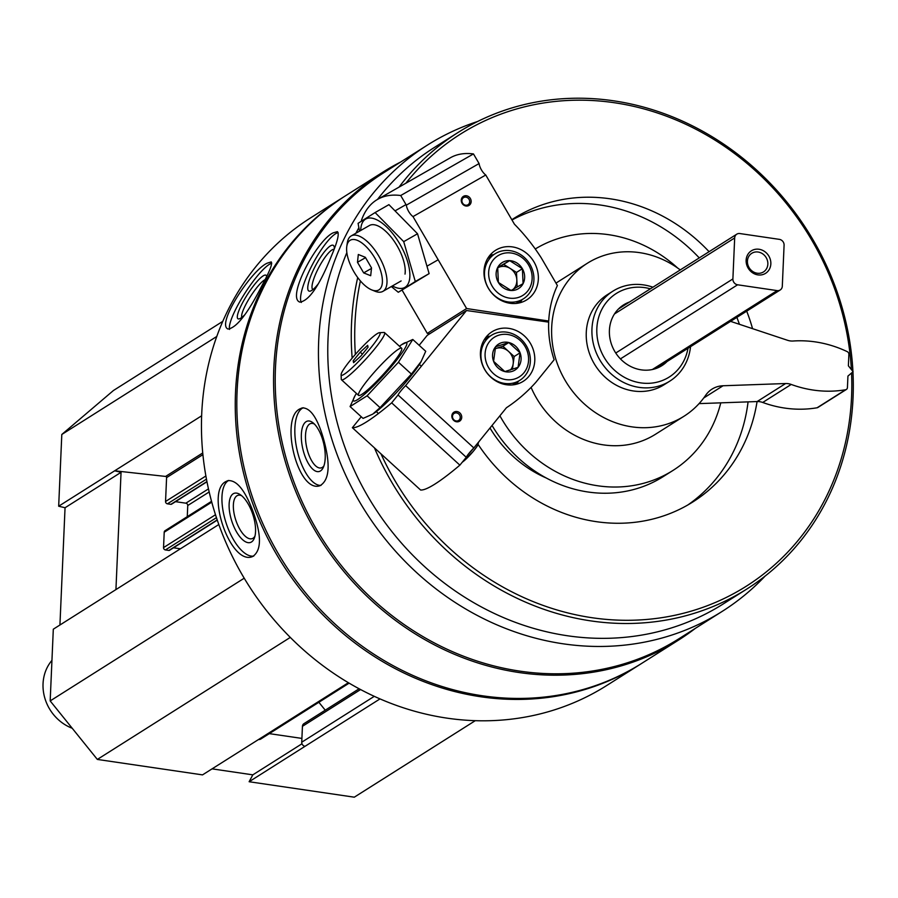 <?xml version="1.0" encoding="UTF-8"?>
<svg xmlns="http://www.w3.org/2000/svg" width="898" height="898" viewBox="0 0 898 898"><rect width="100%" height="100%" fill="white"/><g stroke="black" fill="none" stroke-linecap="round" stroke-linejoin="round"><path stroke-width="1.35" d="M212.051 768.856L252.821 774.851L249.128 781.731L354.295 797.188L475.278 720.679M218.809 524.522L53.308 629.195L50.176 700.923L97.343 759.427L202.521 774.884L258.59 739.481A3.727 3.356 57.7 0 0 260.746 739.043L349.131 683.142M222.76 321.372L113.451 390.495L61.805 434.475L58.673 506.214L65.049 507.74L59.93 624.997M359.11 688.766L303.906 723.687A3.727 3.356 57.7 0 0 302.435 726.325L301.739 742.208A3.727 3.356 57.7 0 0 305.039 746.305L249.128 781.731M477.601 121.499A275.832 248.117 57.7 0 0 427.347 145.139A275.832 248.117 57.7 0 0 365.071 510.872A275.832 248.117 57.7 0 0 722.205 611.381A275.832 248.117 57.7 0 0 765.096 576.101M427.347 145.139L384.12 172.472A275.832 248.117 57.7 0 0 321.843 538.205A275.832 248.117 57.7 0 0 678.978 638.714L722.205 611.381M331.227 256.424C337.446 241.91 339.5 233.648 337.401 231.65L333.237 232.818C317.073 239.833 286.26 297.653 299.842 302.098C309.002 300.897 319.464 285.665 331.227 256.424M323.291 438.067C317.32 417.772 310.304 407.714 302.256 407.894L300.033 408.826C279.401 418.098 297.665 493.429 319.901 485.739C329.566 480.183 330.7 464.288 323.291 438.067M345.315 195.91A276.752 248.959 57.7 0 0 344.529 196.415A276.752 248.959 57.7 0 0 282.028 563.383A276.752 248.959 57.7 0 0 640.375 664.228A276.752 248.959 57.7 0 0 641.161 663.734M344.529 196.415L310.73 217.787A276.752 248.959 57.7 0 0 248.241 584.755A276.752 248.959 57.7 0 0 606.577 685.601L640.375 664.228M262.328 284.857C269.681 271.353 272.644 263.698 271.218 261.913L267.166 263.193C251.429 270.141 216.036 324.257 227.991 329.027C236.544 327.938 247.994 313.222 262.328 284.857M252.495 510.075C244.582 489.522 236.331 479.723 227.722 480.677L226.105 481.44C204.856 491.262 230.618 566.47 252.72 556.491C261.756 550.351 261.688 534.871 252.495 510.075M400.587 162.055A276.752 248.959 57.7 0 0 382.84 172.18L346.1 195.416A276.752 248.959 57.7 0 0 283.611 562.395A276.752 248.959 57.7 0 0 641.947 663.229L678.686 639.993A276.752 248.959 57.7 0 0 695.434 628.308M382.84 172.18A276.752 248.959 57.7 0 0 320.35 539.159A276.752 248.959 57.7 0 0 678.686 639.993M852.932 371.469A270.107 242.976 57.7 0 0 613.637 100.812A270.107 242.976 57.7 0 0 457.913 132.578L434.43 147.429A270.107 242.976 57.7 0 0 377.497 199.435M358.841 227.778A270.107 242.976 57.7 0 0 355.889 233.244M346.841 252.596A270.107 242.976 57.7 0 0 421.892 564.135A270.107 242.976 57.7 0 0 723.159 603.995L746.653 589.144A270.107 242.976 57.7 0 0 852.943 371.817M457.913 132.578A270.107 242.976 57.7 0 0 399.06 187.098M357.707 277.561A270.107 242.976 57.7 0 0 352.162 358.122M374.444 447.866A270.107 242.976 57.7 0 0 746.653 589.144M851.371 369.538A267.447 240.585 57.7 0 0 614.513 102.754A267.447 240.585 57.7 0 0 405.896 183.192M360.401 280.939A267.447 240.585 57.7 0 0 355.372 354.407M380.943 453.804A267.447 240.585 57.7 0 0 665.957 616.993A267.447 240.585 57.7 0 0 851.551 373.007M709.083 251.687A167.657 150.808 57.7 0 0 610.314 198.828A167.657 150.808 57.7 0 0 513.656 218.54A167.657 150.808 57.7 0 0 511.826 219.718M478.174 444.51A167.657 150.808 57.7 0 0 692.874 501.937A167.657 150.808 57.7 0 0 757.07 401.552M752.546 328.657A167.657 150.808 57.7 0 0 746.698 311.168M489.994 428.009A114.428 102.933 57.7 0 0 546.388 478.062M492.048 425.461A130.401 117.301 57.7 0 0 663.139 476.658L672.961 470.451A130.401 117.301 57.7 0 0 720.768 402.843M677.698 268.064A130.401 117.301 57.7 0 0 608.743 234.704A130.401 117.301 57.7 0 0 535.264 248.982M499.894 415.796A130.401 117.301 57.7 0 0 672.961 470.451M699.261 257.906A167.657 150.808 57.7 0 0 600.493 205.047A167.657 150.808 57.7 0 0 511.983 219.988M687.89 504.934A167.657 150.808 57.7 0 0 748.068 401.877M739.424 324.29A167.657 150.808 57.7 0 0 736.876 317.376M667.079 361.512A35.92 32.317 -122.3 0 1 661.961 365.621A35.92 32.317 -122.3 0 1 641.251 369.853A35.92 32.317 -122.3 0 1 610.707 341.801A35.92 32.317 -122.3 0 1 623.56 304.905A35.92 32.317 -122.3 0 1 629.464 302.042M650.376 288.808A49.457 44.496 57.7 0 0 644.843 287.641A49.457 44.496 57.7 0 0 596.979 326.401A49.457 44.496 57.7 0 0 636.603 382.088A49.457 44.496 57.7 0 0 687.991 348.289M652.925 287.203A53.218 47.875 57.7 0 0 643.608 284.902A53.218 47.875 57.7 0 0 612.919 291.154A53.218 47.875 57.7 0 0 600.908 361.726A53.218 47.875 57.7 0 0 669.818 381.122A53.218 47.875 57.7 0 0 690.54 346.684M229.574 329.443A39.916 7.992 122.8 0 1 242.651 296.834A39.916 7.992 122.8 0 1 269.164 264.472A39.916 7.992 122.8 0 1 271.724 263.282M244.806 314.727A25.885 5.186 122.8 0 1 239.149 318.88A25.885 5.186 122.8 0 1 243.594 300.897A25.885 5.186 122.8 0 1 263.125 275.911A25.885 5.186 122.8 0 1 266.594 276.27A25.885 5.186 122.8 0 1 266.627 276.483M241.831 317.409A22.798 4.569 122.8 0 1 248.926 299A22.798 4.569 122.8 0 1 264.338 280.064A22.798 4.569 122.8 0 1 265.022 279.682M253.764 556.064A39.916 17.006 71.8 0 1 226.442 523.994A39.916 17.006 71.8 0 1 228.193 480.756A39.916 17.006 71.8 0 1 228.777 480.419M233.166 493.799A25.885 11.034 71.8 0 1 240.125 494.574A25.885 11.034 71.8 0 1 252.809 514.431A25.885 11.034 71.8 0 1 254.415 537.947A25.885 11.034 71.8 0 1 234.704 528.417A25.885 11.034 71.8 0 1 233.166 493.799M254.965 536.128A22.798 9.71 71.8 0 1 252.125 538.654A22.798 9.71 71.8 0 1 236.163 521.199A22.798 9.71 71.8 0 1 236.915 495.808A22.798 9.71 71.8 0 1 237.858 495.359A22.798 9.71 71.8 0 1 241.641 495.707M301.335 302.469A39.916 9.317 118.1 0 1 310.528 268.266A39.916 9.317 118.1 0 1 335.313 233.929A39.916 9.317 118.1 0 1 338.176 232.717M317.982 284.195A25.885 6.039 118.1 0 1 310.517 291.031A25.885 6.039 118.1 0 1 312.201 272.565A25.885 6.039 118.1 0 1 330.296 245.962A25.885 6.039 118.1 0 1 334.157 246.681A25.885 6.039 118.1 0 1 334.348 248.578M312.863 289.627A22.798 5.321 118.1 0 1 317.151 270.758A22.798 5.321 118.1 0 1 331.845 250.026A22.798 5.321 118.1 0 1 334.056 249.341M321.001 485.403A39.916 16.613 77.2 0 1 297.44 451.537A39.916 16.613 77.2 0 1 302.177 408.343A39.916 16.613 77.2 0 1 303.333 407.748M306.083 421.69A25.885 10.776 77.2 0 1 312.998 422.778A25.885 10.776 77.2 0 1 323.785 443.938A25.885 10.776 77.2 0 1 323.179 467.678A25.885 10.776 77.2 0 1 305.028 456.307A25.885 10.776 77.2 0 1 306.083 421.69M323.909 465.882A22.798 9.485 77.2 0 1 321.057 467.925A22.798 9.485 77.2 0 1 307.161 449.415A22.798 9.485 77.2 0 1 309.687 424.013A22.798 9.485 77.2 0 1 310.977 423.463A22.798 9.485 77.2 0 1 314.435 424.081M216.766 336.481L61.805 434.475M201.635 415.808L58.673 506.214M115.932 589.582L121.05 472.326L114.675 470.799L165.614 476.434A1.066 0.954 57.7 0 1 166.59 477.613L165.546 501.488A2.133 1.919 57.7 0 0 167.432 503.823L170.889 504.328A1.066 0.954 57.7 0 0 171.888 503.699M175.537 501.656L185.864 503.183A2.133 1.919 57.7 0 1 187.749 505.518L187.267 516.664M211.535 501.32L165.041 530.718A2.133 1.919 57.7 0 0 164.211 532.222L163.537 547.6A2.133 1.919 57.7 0 0 165.423 549.935L168.88 550.452A1.066 0.954 57.7 0 0 169.868 549.823M173.516 547.78L180.431 548.79M244.211 578.211L50.176 700.923M290.29 637.412L97.343 759.427M318.869 702.281L325.244 710.183M269.299 733.632L301.908 738.414M121.05 472.326L65.049 507.74M301.986 743.757L252.821 774.851M453.973 419.882A4.164 3.749 57.7 0 0 459.529 414.932A4.164 3.749 57.7 0 0 454.13 413.417A4.164 3.749 57.7 0 0 453.973 419.882M466.511 310.517L548.678 322.135A101.126 90.967 57.7 0 0 554.145 359.739L535.837 382.335A186.279 167.567 57.7 0 1 506.416 407.748L473.841 447.934A9.575 1.212 132.4 0 0 466.264 457.284L459.877 465.153A159.664 20.272 132.4 0 1 420.578 490.005L352.364 427.706A159.664 20.272 -47.6 0 0 391.663 402.854L398.05 394.985A9.575 1.212 -47.6 0 1 405.627 385.624L466.511 310.517L427.212 335.369L419.164 345.303M361.243 416.751L352.364 427.706M453.737 420.421A5.321 4.793 57.7 0 0 461.684 417.873A5.321 4.793 57.7 0 0 454.927 411.711A5.321 4.793 57.7 0 0 453.737 420.421M524.353 335.897A29.275 26.334 -122.3 0 1 523.253 381.302A29.275 26.334 -122.3 0 1 485.358 370.638A29.275 26.334 -122.3 0 1 491.958 331.822A29.275 26.334 -122.3 0 1 524.353 335.897M473.841 447.934L405.627 385.624M459.877 465.153L391.663 402.854M466.264 457.284L398.05 394.985M518.528 381.145A29.275 26.334 -122.3 0 1 516.328 384.265M486.312 336.806A29.275 26.334 -122.3 0 1 490.084 336.155M341.105 374.691L341.274 379.225A31.935 4.052 -47.6 0 0 341.476 379.775A31.935 4.052 -47.6 0 0 344.742 378.731A31.935 4.052 -47.6 0 0 370.582 353.778A31.935 4.052 -47.6 0 0 384.546 332.619A31.935 4.052 -47.6 0 0 383.985 332.462L379.45 332.698A28.669 3.637 -47.6 0 0 357.932 351.556A28.669 3.637 -47.6 0 0 341.105 374.691A28.669 3.637 -47.6 0 0 344.226 374.241A28.669 3.637 -47.6 0 0 368.573 350.489A28.669 3.637 -47.6 0 0 379.45 332.698M368.068 347.189L361.041 355.866L353.588 362.68L353.172 360.828L360.21 352.162L367.652 345.337L368.068 347.189M362.41 354.171L360.21 352.162M354.396 361.95L353.172 360.828M493.586 361.31L495.573 346.785L508.807 342.531L520.065 352.802L518.079 367.338L504.833 371.581L493.586 361.31A15.367 13.818 -122.3 0 1 495.573 346.785A15.367 13.818 -122.3 0 1 508.807 342.531A15.367 13.818 -122.3 0 1 520.065 352.802A15.367 13.818 -122.3 0 1 518.079 367.338A15.367 13.818 -122.3 0 1 504.833 371.581A15.367 13.818 -122.3 0 1 493.586 361.31M523.972 372.726A23.415 21.069 -122.3 0 1 486.649 363.533A23.415 21.069 -122.3 0 1 509.851 334.909A23.415 21.069 -122.3 0 1 523.972 372.726M525.139 375.6A26.614 23.943 -122.3 0 1 519.863 380.292A26.614 23.943 -122.3 0 1 485.414 370.593A26.614 23.943 -122.3 0 1 491.419 335.313A26.614 23.943 -122.3 0 1 523.568 341.846A26.614 23.943 -122.3 0 1 525.139 375.6M494.978 348.907A13.302 11.966 -122.3 0 1 496.291 348.379A13.302 11.966 -122.3 0 1 508.537 351.399L502.914 346.258L495 348.794M508.537 351.399A13.302 11.966 -122.3 0 1 513.173 363.802L514.172 356.528L508.537 351.399M512.41 369.37L513.173 363.802A13.302 11.966 -122.3 0 1 510.367 370.043M514.172 356.528L520.065 352.802M502.914 346.258L508.807 342.531M373.905 413.361A39.389 5.006 -47.6 0 0 374.14 413.215A39.389 5.006 -47.6 0 0 399.397 389.418A39.389 5.006 -47.6 0 0 420.803 362.119A39.389 5.006 -47.6 0 0 421.005 361.737M412.777 339.466L425.731 351.298L421.151 361.49L411.407 374.084L380.056 407.636L372.76 414.124L363.05 418.401L350.085 406.558L367.102 395.805L398.443 362.253L412.777 339.466L401.675 344.652A39.389 5.006 -47.6 0 0 399.487 346.258M356.416 393.414A39.389 5.006 -47.6 0 0 355.013 395.749A39.389 5.006 -47.6 0 0 357.584 399.61A39.389 5.006 -47.6 0 0 395.356 361.737A39.389 5.006 -47.6 0 0 401.675 344.652M355.013 395.749L350.085 406.558M361.849 394.345A31.935 4.052 -47.6 0 0 386.365 370.908A31.935 4.052 -47.6 0 0 401.855 348.772A31.935 4.052 -47.6 0 0 377.115 369.078A31.935 4.052 -47.6 0 0 359.133 395.547A31.935 4.052 -47.6 0 0 361.849 394.345M398.443 362.253L411.407 374.084M367.102 395.805L380.056 407.636M463.682 197.56A4.164 3.749 57.7 0 0 462.605 203.161A4.164 3.749 57.7 0 0 468.992 199.221A4.164 3.749 57.7 0 0 463.682 197.56M466.601 308.53L413.001 216.598A9.575 4.176 -119.8 0 1 406.334 205.148L400.71 195.517A159.664 69.685 -119.8 0 0 377.631 199.356L450.381 157.767A159.664 69.685 60.2 0 1 473.471 153.928L479.083 163.559A9.575 4.176 60.2 0 0 485.762 175.009L514.431 224.197A186.279 167.567 57.7 0 1 541.269 257.872L557.389 285.53A101.126 90.967 57.7 0 0 548.723 321.046L466.601 308.53L427.302 333.382L429.76 333.753M377.631 199.356A159.664 69.685 -119.8 0 0 361.423 220.369L361.748 220.942M402.079 290.11L427.302 333.382M463.525 196.292A5.321 4.793 57.7 0 0 463.94 205.249A5.321 4.793 57.7 0 0 471.147 201.13A5.321 4.793 57.7 0 0 463.525 196.292M525.902 300.359A29.275 26.334 -122.3 0 1 488.602 288.651A29.275 26.334 -122.3 0 1 495.516 250.34A29.275 26.334 -122.3 0 1 533.423 261.004A29.275 26.334 -122.3 0 1 526.812 299.82A29.275 26.334 -122.3 0 1 525.902 300.359M413.001 216.598L485.762 175.009M400.71 195.517L473.471 153.928M406.334 205.148L479.083 163.559M547.297 321.944L548.723 321.046M489.87 255.324A29.275 26.334 -122.3 0 1 493.642 254.673M522.086 299.651A29.275 26.334 -122.3 0 1 519.886 302.783M371.671 289.874L375.038 291.244A31.935 13.941 -119.8 0 0 382.896 291.367A31.935 13.941 -119.8 0 0 379.158 256.727A31.935 13.941 -119.8 0 0 351.208 235.916A31.935 13.941 -119.8 0 0 350.972 236.062A31.935 13.941 -119.8 0 0 347.324 242.752L346.796 246.344A28.669 12.516 -119.8 0 0 353.644 271.308A28.669 12.516 -119.8 0 0 371.671 289.874A28.669 12.516 -119.8 0 0 378.473 265.078A28.669 12.516 -119.8 0 0 350.063 240.338A28.669 12.516 -119.8 0 0 346.796 246.344M363.668 272.891L357.483 262.283L358.313 254.482L365.34 257.311L371.525 267.93L370.694 275.72L363.668 272.891L371.469 268.435M365.542 257.67L357.483 262.283M509.682 260.644L522.378 268.715L523.085 283.633L511.085 290.492L498.379 282.432L497.683 267.514L509.682 260.644A15.367 13.818 -122.3 0 1 522.378 268.715A15.367 13.818 -122.3 0 1 523.085 283.633A15.367 13.818 -122.3 0 1 511.085 290.492A15.367 13.818 -122.3 0 1 498.379 282.432A15.367 13.818 -122.3 0 1 497.683 267.514A15.367 13.818 -122.3 0 1 509.682 260.644L497.627 267.896A13.302 11.966 -122.3 0 1 497.784 267.806A13.302 11.966 -122.3 0 1 510.143 268.412L503.789 264.382M492.093 286.024A23.415 21.069 -122.3 0 1 509.312 252.832A23.415 21.069 -122.3 0 1 529.741 287.865A23.415 21.069 -122.3 0 1 492.093 286.024M488.411 288.202A26.614 23.943 -122.3 0 1 494.978 253.831A26.614 23.943 -122.3 0 1 529.438 263.518A26.614 23.943 -122.3 0 1 523.422 298.81A26.614 23.943 -122.3 0 1 488.411 288.202M517.169 287.057L516.833 279.907A13.302 11.966 -122.3 0 1 513.185 289.324M510.143 268.412A13.302 11.966 -122.3 0 1 514.88 273.362A13.302 11.966 -122.3 0 1 516.833 279.907L516.485 272.442L510.143 268.412M516.485 272.442L522.378 268.715M375.106 212.557L388.924 204.654L417.536 233.761L429.121 273.621L398.285 292.277L415.303 281.512L403.707 241.652L375.106 212.557L358.089 223.321L359.492 231.19M392.404 285.934A39.389 17.185 -119.8 0 0 409.735 278.088A39.389 17.185 -119.8 0 0 394.2 235.534A39.389 17.185 -119.8 0 0 365.452 219.202A39.389 17.185 -119.8 0 0 360.704 230.483M391.337 286.552L398.285 292.277M405.02 274.103A31.935 13.941 -119.8 0 0 397.387 246.299A31.935 13.941 -119.8 0 0 377.306 225.623A31.935 13.941 -119.8 0 0 369.213 225.634M415.303 281.512L429.121 273.621M403.707 241.652L417.536 233.761M51.938 660.378A42.576 38.3 57.7 0 0 72.21 728.256M732.891 278.941A5.321 4.793 57.7 0 0 737.606 284.789L777.129 290.604A5.321 4.793 57.7 0 0 782.304 286.204L784.089 245.21A5.321 4.793 57.7 0 0 779.374 239.362L739.84 233.547A5.321 4.793 57.7 0 0 734.676 237.948L732.891 278.941L615.759 353.015M759.046 249.262A13.302 11.966 57.7 0 0 747.506 266.908A13.302 11.966 57.7 0 0 768.901 270.051A13.302 11.966 57.7 0 0 759.046 249.262M758.103 252.024A11.001 9.9 57.7 0 0 751.761 253.315A11.001 9.9 57.7 0 0 749.269 267.907A11.001 9.9 57.7 0 0 763.513 271.914A11.001 9.9 57.7 0 0 767.453 260.611A11.001 9.9 57.7 0 0 758.103 252.024M680.257 269.916A90.474 81.392 57.7 0 0 587.326 263.271A90.474 81.392 57.7 0 0 566.896 383.244A90.474 81.392 57.7 0 0 684.04 416.212A90.474 81.392 57.7 0 0 705.66 395.288A26.614 23.943 57.7 0 1 712.013 389.126A26.614 23.943 57.7 0 1 723.047 385.758L785.615 383.536A15.962 14.368 57.7 0 1 791.205 384.445A117.088 105.324 57.7 0 0 845.59 389.754A2.66 2.391 57.7 0 0 847.431 387.566L847.937 376.082L853.1 371.682L848.385 365.834L848.879 354.351A2.66 2.391 57.7 0 0 847.252 351.646A117.088 105.324 57.7 0 0 793.102 341.016A15.962 14.368 57.7 0 1 787.501 340.275L730.579 321.361M791.205 384.445L762.716 402.461A117.088 105.324 57.7 0 0 817.09 407.771A2.66 2.391 57.7 0 0 817.898 407.468L846.387 389.451M762.716 402.461A15.962 14.368 57.7 0 0 757.126 401.552L699.059 403.617M587.326 263.271L558.837 281.287A90.474 81.392 57.7 0 0 556.008 283.162M531.088 387.397A90.474 81.392 57.7 0 0 655.551 434.228L684.04 416.212M612.919 291.154L607.239 294.757A53.218 47.875 57.7 0 0 588.201 349.423A53.218 47.875 57.7 0 0 633.449 390.978A53.218 47.875 57.7 0 0 664.127 384.714L669.818 381.122M380.011 698.902L305.039 746.305M374.286 696.332L301.739 742.208M202.735 452.951L165.614 476.434M202.903 454.646L166.59 477.613M205.878 475.985L165.546 501.488M206.461 479.15L167.432 503.823M206.922 481.553L170.889 504.328M208.471 488.882L185.864 503.183M209.178 491.969L187.749 505.518M211.76 502.15L164.211 532.222M215.486 514.745L163.537 547.6M216.452 517.675L165.423 549.935M217.193 519.897L168.88 550.452M348.379 682.705L258.59 739.481M360.581 689.552L302.435 726.325M473.774 448.001A15.311 1.942 132.4 0 1 467.948 454.657M476.816 444.263A12.718 1.616 132.4 0 1 474.077 450.369A12.718 1.616 132.4 0 1 462.279 462.201M737.606 284.789L620.428 358.886M777.129 290.604L652.318 369.538M734.676 237.948L614.468 313.963M845.59 389.754L817.09 407.771M785.615 383.536L757.126 401.552M723.047 385.758L703.729 397.982M206.967 481.777L171.507 504.205M217.271 520.11L169.498 550.317M421.353 366.227L419.4 364.442M401.642 348.233L384.546 332.619M378.428 413.529L376.329 411.61M358.583 395.389L341.476 379.775M478.713 441.928L477.422 445.857L473.167 451.503L462.077 462.448M491.419 335.313L484.112 339.927M519.863 380.292L512.556 384.916M420.803 362.119L421.151 361.49M406.008 204.598L395.872 210.39M369.437 225.499L351.208 235.916M438.179 259.769L427.717 265.752M401.137 280.939L382.896 291.367M494.978 253.831L487.67 258.444M523.422 298.81L516.114 303.434M780.205 289.975L656.045 368.483M736.775 234.176L618.441 309.013"/></g></svg>
